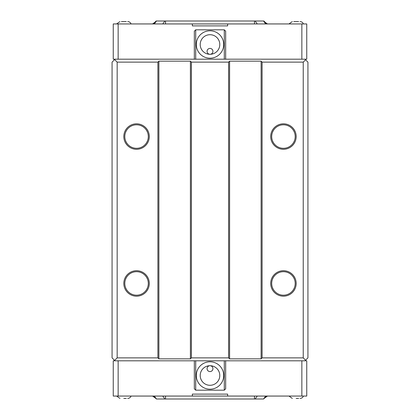 <?xml version="1.0" encoding="UTF-8"?>
<svg xmlns="http://www.w3.org/2000/svg" width="420" height="420" viewBox="0 0 420 420"><rect width="100%" height="100%" fill="white"/><g stroke="black" fill="none" stroke-linecap="round" stroke-linejoin="round"><path stroke-width="0.63" d="M152.544 396.06L154.796 397.656M154.796 22.344L152.544 23.94M212.94 368.644A2.94 2.94 0 0 1 210 371.579A2.94 2.94 0 0 1 207.06 368.644A2.94 2.94 0 0 1 210 365.705A2.94 2.94 0 0 1 212.94 368.644M219.791 375.496A9.791 9.791 0 0 1 205.102 383.98A9.791 9.791 0 0 1 205.102 367.017A9.791 9.791 0 0 1 219.791 375.496M196.292 375.496A13.708 13.708 0 0 1 216.857 363.626A13.708 13.708 0 0 1 216.857 387.371A13.708 13.708 0 0 1 196.292 375.496M212.94 51.355A2.94 2.94 0 0 1 210 54.296A2.94 2.94 0 0 1 207.06 51.355A2.94 2.94 0 0 1 210 48.421A2.94 2.94 0 0 1 212.94 51.355M219.791 44.504A9.791 9.791 0 0 1 205.102 52.983A9.791 9.791 0 0 1 205.102 36.02A9.791 9.791 0 0 1 219.791 44.504M196.292 44.504A13.708 13.708 0 0 1 216.857 32.629A13.708 13.708 0 0 1 216.857 56.374A13.708 13.708 0 0 1 196.292 44.504M225.666 59.194L225.666 31.185L224.296 29.815L224.296 59.194M195.704 59.194L195.704 29.815L194.334 31.185L194.334 59.194M227.63 23.94L227.63 25.898L192.371 25.898L192.371 23.94L306.752 23.94L306.752 59.194L304.988 59.194L305.576 59.782L303.23 62.129L262.096 62.129L261.119 61.152L229.588 61.152L228.606 62.129L191.394 62.129L190.412 61.152L158.881 61.152L157.904 62.129L117.164 62.129L114.618 59.582L115.012 59.194L304.988 59.194M115.012 59.194L113.248 59.194L113.248 23.94L192.371 23.94M195.704 29.815L224.296 29.815M224.296 360.806L224.296 390.185L225.666 388.815L225.666 360.806M194.334 360.806L194.334 388.815L195.704 390.185L224.296 390.185M192.371 396.06L192.371 394.102L227.63 394.102L227.63 396.06L113.248 396.06L113.248 360.806L113.248 396.06M304.988 360.806L115.012 360.806L114.618 360.418L117.164 357.872L157.904 357.872L158.881 358.848L190.412 358.848L191.394 357.872L228.606 357.872L229.588 358.848L261.119 358.848L262.096 357.872L303.23 357.872L305.576 360.218L304.988 360.806L306.752 360.806L306.752 396.06L227.63 396.06M195.704 360.806L195.704 390.185M265.204 22.344L267.456 23.94M267.456 396.06L265.204 397.656M266.8 23.94L263.86 21L156.14 21L153.2 23.94M162.755 396.06L164.834 399L255.166 399L257.245 396.06M164.834 399L156.429 399L154.35 396.06M153.2 396.06L156.429 399M265.65 396.06L263.571 399L266.8 396.06M263.571 399L255.166 399M296.179 398.412L298.625 398.412M123.821 398.412L126.273 398.412M121.375 21.588L126.273 21.588M127.701 21.588A3.565 3.565 0 0 1 131.05 23.94M131.05 396.06A3.565 3.565 0 0 1 127.701 398.412M293.727 21.588L298.625 21.588M300.053 21.588A3.565 3.565 0 0 1 303.408 23.94M303.408 396.06A3.565 3.565 0 0 1 300.053 398.412M113.248 59.194L113.248 23.94M115.012 360.806L113.248 360.806M124.803 136.553A11.749 11.749 0 0 0 142.433 146.732A11.749 11.749 0 0 0 142.433 126.378A11.749 11.749 0 0 0 124.803 136.553M123.821 136.553A12.731 12.731 0 0 1 142.921 125.528A12.731 12.731 0 0 1 142.921 147.578A12.731 12.731 0 0 1 123.821 136.553M124.803 283.447A11.749 11.749 0 0 0 142.433 293.622A11.749 11.749 0 0 0 142.433 273.268A11.749 11.749 0 0 0 124.803 283.447M123.821 283.447A12.731 12.731 0 0 1 142.921 272.423A12.731 12.731 0 0 1 142.921 294.473A12.731 12.731 0 0 1 123.821 283.447M271.693 136.553A11.749 11.749 0 0 0 289.322 146.732A11.749 11.749 0 0 0 289.322 126.378A11.749 11.749 0 0 0 271.693 136.553M270.716 136.553A12.731 12.731 0 0 1 289.81 125.528A12.731 12.731 0 0 1 289.81 147.578A12.731 12.731 0 0 1 270.716 136.553M271.693 283.447A11.749 11.749 0 0 0 289.322 293.622A11.749 11.749 0 0 0 289.322 273.268A11.749 11.749 0 0 0 271.693 283.447M270.716 283.447A12.731 12.731 0 0 1 289.81 272.423A12.731 12.731 0 0 1 289.81 294.473A12.731 12.731 0 0 1 270.716 283.447M191.394 62.129L191.394 357.872M228.606 62.129L228.606 357.872M190.412 61.152L190.412 358.848M305.576 360.218L307.928 357.872L307.928 62.129L305.576 59.782M158.881 61.152L158.881 358.848M157.904 62.129L157.904 357.872M303.23 62.129L303.23 357.872M117.164 62.129L117.164 357.872M114.618 59.582L112.072 62.129L112.072 357.872L114.618 360.418M229.588 61.152L229.588 358.848M261.119 61.152L261.119 358.848M262.096 62.129L262.096 357.872M301.854 59.194L301.854 23.94M118.146 59.194L118.146 23.94M118.146 360.806L118.146 396.06M301.854 360.806L301.854 396.06M164.834 21L162.755 23.94M165.522 21L165.522 23.94M154.35 23.94L156.429 21M263.571 21L265.65 23.94M257.245 23.94L255.166 21M254.478 21L254.478 23.94M165.522 396.06L165.522 399M254.478 396.06L254.478 399M116.592 23.94L119.947 21.588M116.592 396.06L119.947 398.412M288.95 23.94L292.299 21.588M288.95 396.06L292.299 398.412"/></g></svg>
